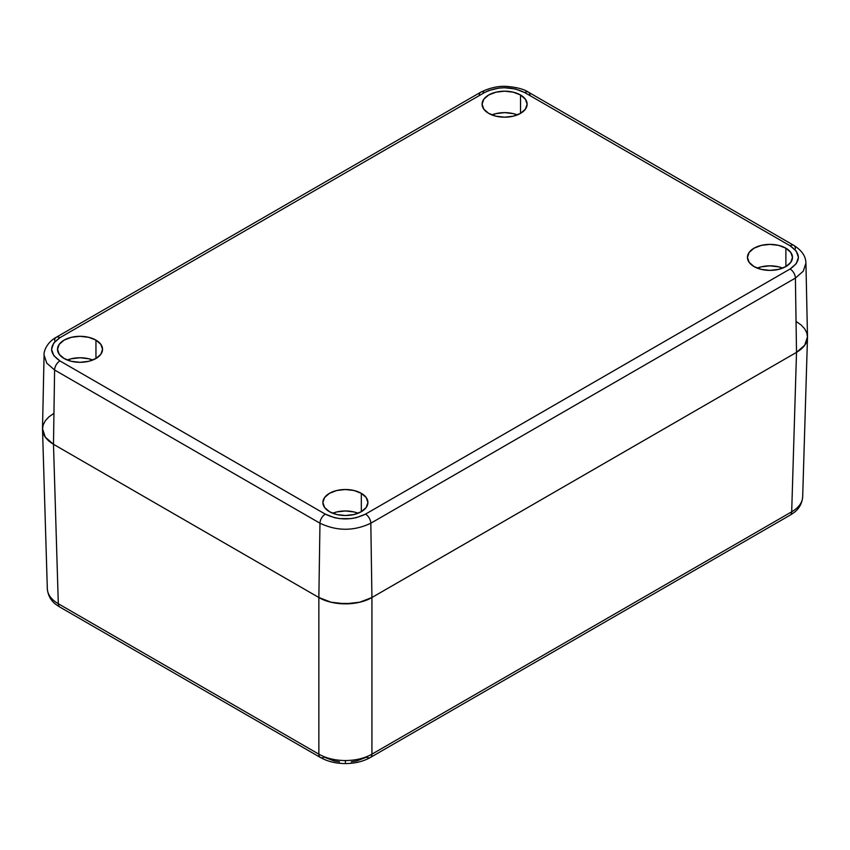 <?xml version="1.0" encoding="UTF-8"?>
<svg xmlns="http://www.w3.org/2000/svg" width="850" height="850" viewBox="0 0 850 850"><rect width="100%" height="100%" fill="white"/><g stroke="black" fill="none" stroke-linecap="round" stroke-linejoin="round"><path stroke-width="1.27" d="M320.418 757.488C327.611 761.504 335.941 763.534 345.387 763.576C354.843 763.534 363.173 761.504 370.366 757.488L790.139 515.142A7.501 4.335 -120 0 0 791.69 511.817C798.851 507.567 802.517 502.478 802.676 496.538C802.517 502.478 798.851 507.567 791.69 511.817L371.928 754.162L371.928 597.508L796.514 352.368L791.69 511.817A7.501 4.335 60 0 1 790.128 515.142L793.114 513.209C798.756 509.394 801.943 503.965 802.676 496.921L807.5 337.057C807.553 342.72 803.888 347.82 796.514 352.368L801.168 349.095L804.642 345.344L806.767 341.296L807.5 337.057L806.778 341.275L804.642 345.344L801.178 349.084L796.514 352.368L371.928 597.508L371.928 754.162A7.501 4.335 60 0 1 370.366 757.488A7.501 4.335 -120 0 0 371.928 754.162C364.533 758.327 355.683 760.452 345.387 760.548L345.387 763.576L345.387 760.548C355.683 760.452 364.533 758.327 371.928 754.162L791.69 511.817L796.514 352.368L371.928 597.508L359.752 602.204L352.707 603.436L338.077 603.436L331.033 602.204L318.856 597.508L53.486 444.295L48.822 441.012L45.358 437.261L43.222 433.203L42.5 428.974L43.212 433.181L45.347 437.251L48.811 440.991L53.486 444.295L58.31 603.734C51.149 599.494 47.483 594.405 47.324 588.466C47.483 594.405 51.149 599.494 58.31 603.734L318.856 754.162L318.856 597.508L53.486 444.295C46.112 439.748 42.447 434.637 42.5 428.974L47.324 588.838C48.057 595.893 51.244 601.322 56.886 605.136L59.861 607.07A7.501 4.335 -60 0 1 58.31 603.734L53.486 444.295L45.273 437.144L42.5 428.708L44.072 355.077L46.75 363.131L54.602 370.005L53.486 444.295L318.856 597.508L318.856 754.162C326.251 758.327 335.102 760.452 345.387 760.548C335.102 760.452 326.251 758.327 318.856 754.162L58.31 603.734A7.501 4.335 120 0 0 59.861 607.07L320.418 757.488A7.501 4.335 -60 0 1 318.856 754.162A7.501 4.335 120 0 0 320.418 757.488A7.501 4.335 -60 0 0 324.169 757.116L333.901 760.878L339.533 761.866M43.222 424.745L45.358 420.686L43.233 424.734L42.5 428.974M48.822 416.936L53.486 413.652L48.833 416.936L45.358 420.686M796.514 321.736L801.178 325.019L796.514 321.736M804.642 328.759L806.778 332.828M370.366 757.488A7.501 4.335 60 0 1 366.616 757.116L356.883 760.878L351.252 761.866M345.387 603.851C335.591 603.883 326.74 601.768 318.856 597.508L319.972 523.217L54.602 370.005L53.486 444.295L318.856 597.508L319.972 523.217C336.94 531.25 353.887 531.25 370.812 523.217L371.928 597.508C364.044 601.768 355.194 603.883 345.387 603.851L359.72 602.204L371.928 597.508C358.105 605.901 332.679 605.901 318.856 597.508L331.033 602.204L345.387 603.851M517.331 114.909A22.514 13.005 0 0 0 491.884 114.909L495.996 113.624L504.613 112.625L513.23 113.624L517.331 114.909M520.529 94.988L520.529 113.369L513.23 116.195L504.613 117.183L495.996 116.195L488.686 113.369A22.514 13.005 180 0 1 482.088 104.178A22.514 13.005 180 0 1 495.996 92.172A22.514 13.005 180 0 1 520.529 94.988L525.406 99.206L527.128 104.178L525.406 109.151L520.529 113.369L520.529 94.988A22.514 13.005 180 0 1 527.128 104.178A22.514 13.005 180 0 1 513.23 116.195A22.514 13.005 180 0 1 488.686 113.369L483.809 109.151L482.088 104.178L483.809 99.206L488.686 94.988L495.996 92.172L504.613 91.184L513.23 92.172L520.529 94.988M92.756 360.028A22.514 13.005 0 0 0 67.309 360.028L71.411 358.743L80.027 357.754L88.644 358.743L92.756 360.028M95.954 340.117L95.954 358.498L88.644 361.314L80.027 362.312L71.411 361.314L64.111 358.498A22.514 13.005 180 0 1 57.513 349.308A22.514 13.005 180 0 1 71.411 337.301A22.514 13.005 180 0 1 95.954 340.117L100.831 344.335L102.552 349.308L100.831 354.28L95.954 358.498L95.954 340.117A22.514 13.005 180 0 1 102.552 349.308A22.514 13.005 180 0 1 88.644 361.314A22.514 13.005 180 0 1 64.111 358.498L59.224 354.28L57.513 349.308L59.224 344.335L64.111 340.117L71.411 337.301L80.027 336.313L88.644 337.301L95.954 340.117M782.691 268.111A22.514 13.005 0 0 0 757.244 268.111L761.356 266.826L769.972 265.837L778.589 266.826L782.691 268.111M785.889 248.189L785.889 266.581L778.589 269.397L769.972 270.385L761.356 269.397L754.046 266.581A22.514 13.005 180 0 1 747.447 257.38A22.514 13.005 180 0 1 761.356 245.374A22.514 13.005 180 0 1 785.889 248.189L790.776 252.407L792.487 257.38L790.776 262.363L785.889 266.581L785.889 248.189A22.514 13.005 180 0 1 792.487 257.38A22.514 13.005 180 0 1 778.589 269.397A22.514 13.005 180 0 1 754.046 266.581L749.169 262.363L747.447 257.38L749.169 252.407L754.046 248.189L761.356 245.374L769.972 244.386L778.589 245.374L785.889 248.189M358.116 513.241A22.514 13.005 0 0 0 332.669 513.241L336.77 511.955L345.387 510.956L354.004 511.955L358.116 513.241M361.314 493.319L361.314 511.7L354.004 514.526L345.387 515.514L336.77 514.526L329.471 511.7A22.514 13.005 180 0 1 322.873 502.509A22.514 13.005 180 0 1 336.77 490.503A22.514 13.005 180 0 1 361.314 493.319L366.191 497.537L367.912 502.509L366.191 507.482L361.314 511.7L361.314 493.319A22.514 13.005 180 0 1 367.912 502.509A22.514 13.005 180 0 1 354.004 514.526A22.514 13.005 180 0 1 329.471 511.7L324.594 507.482L322.873 502.509L324.594 497.537L329.471 493.319L336.77 490.503L345.387 489.515L354.004 490.503L361.314 493.319M54.602 370.005A7.501 4.335 -60 0 1 59.914 360.921L325.284 514.133L334.528 517.692L339.873 518.628L350.954 518.617L356.277 517.692L365.5 514.133L790.086 268.993L796.269 263.659L798.426 257.38L796.259 251.101L790.086 245.778L524.716 92.565L515.472 88.995L504.603 87.752L499.046 88.071L488.803 90.525L484.5 92.565L59.914 337.694L53.731 343.039L51.574 349.308L53.741 355.587L59.914 360.921A7.501 4.335 120 0 0 54.602 370.005L319.972 523.217C336.94 531.25 353.887 531.25 370.812 523.217L795.398 278.078L803.261 271.203L805.928 263.149L807.5 336.791L804.727 345.217L796.514 352.368L795.398 278.078L370.812 523.217L371.928 597.508L796.514 352.368L795.398 278.078L803.261 271.203L805.928 263.149C805.704 260.323 805.789 252.971 793.847 245.406A7.501 4.335 -60 0 1 795.398 248.731M807.5 337.057L806.788 332.849L804.653 328.78L801.189 325.029M479.188 95.519A7.501 4.335 60 0 1 480.749 92.193C489.94 87.72 498.695 85.797 507.004 86.424C516.959 87.295 524.121 89.218 528.477 92.193A7.501 4.335 120 0 0 524.716 92.565L790.086 245.778C801.104 253.512 801.104 261.248 790.086 268.993A7.501 4.335 60 0 1 795.398 278.078A7.501 4.335 -120 0 0 790.086 268.993L365.5 514.133A7.501 4.335 60 0 1 370.812 523.217A7.501 4.335 -120 0 0 365.5 514.133C352.102 520.487 338.693 520.487 325.284 514.133A7.501 4.335 120 0 0 319.972 523.217A7.501 4.335 -60 0 1 325.284 514.133L59.914 360.921C48.896 353.186 48.896 345.44 59.914 337.694A7.501 4.335 -120 0 0 56.164 337.322A7.501 4.335 60 0 1 59.914 337.694L484.5 92.565A7.501 4.335 -120 0 0 480.739 92.193A7.501 4.335 60 0 1 484.5 92.565C497.898 86.201 511.307 86.201 524.716 92.565A7.501 4.335 -60 0 1 528.477 92.193A7.501 4.335 -60 0 1 530.028 95.519M54.602 340.659A7.501 4.335 60 0 1 56.153 337.322C47.069 342.295 43.552 351.348 44.072 355.077M790.086 245.778A7.501 4.335 -60 0 1 793.847 245.406A7.501 4.335 120 0 0 790.086 245.778M480.739 92.193L56.153 337.322M793.847 245.406L528.477 92.193"/></g></svg>
